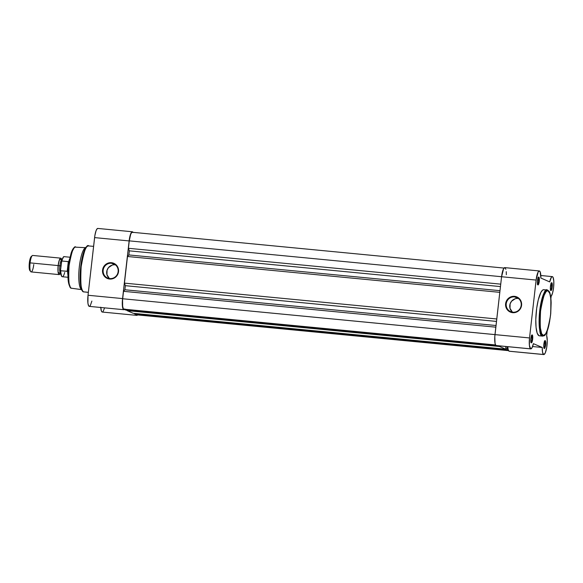 <?xml version="1.0" encoding="UTF-8"?>
<svg xmlns="http://www.w3.org/2000/svg" width="583" height="583" viewBox="0 0 583 583"><rect width="100%" height="100%" fill="white"/><g stroke="black" fill="none" stroke-linecap="round" stroke-linejoin="round"><path stroke-width="0.87" d="M531.66 335.385A3.462 0.802 95.5 0 0 531.645 335.378L531.645 335.385A3.462 0.802 -84.5 0 1 531.66 335.385L530.778 340.02L531.317 342.811A3.979 0.918 -84.5 0 1 531.179 342.695A3.979 0.918 -84.5 0 1 530.851 338.774A3.979 0.918 -84.5 0 1 531.922 334.992A3.979 0.918 -84.5 0 1 532.221 334.919L531.66 335.385A3.462 0.802 -84.5 0 1 532.06 338.92A3.462 0.802 -84.5 0 1 530.982 342.265A3.462 0.802 95.5 0 0 532.06 338.92A3.462 0.802 95.5 0 0 531.66 335.385L532.221 334.919L531.652 335.371M531.062 342.483L531.499 342.804L531.885 342.359L532.549 340.013L532.753 336.996L532.221 334.919A3.979 0.918 -84.5 0 1 532.651 339.248A3.979 0.918 -84.5 0 1 531.317 342.811L531.062 342.483M544.639 341.048A3.462 0.802 95.5 0 0 544.624 341.048L544.624 341.048A3.462 0.802 -84.5 0 1 544.639 341.048L543.757 345.683L544.296 348.474A3.979 0.918 -84.5 0 1 544.158 348.357A3.979 0.918 -84.5 0 1 543.83 344.444A3.979 0.918 -84.5 0 1 544.901 340.661A3.979 0.918 -84.5 0 1 545.2 340.589L544.639 341.048A3.462 0.802 -84.5 0 1 545.039 344.589A3.462 0.802 -84.5 0 1 543.961 347.927A3.462 0.802 95.5 0 0 545.039 344.589A3.462 0.802 95.5 0 0 544.639 341.048L545.2 340.589L544.631 341.04M544.041 348.146L544.478 348.474L544.865 348.022L545.528 345.683L545.732 342.658L545.2 340.589A3.979 0.918 -84.5 0 1 545.63 344.917A3.979 0.918 -84.5 0 1 544.296 348.474L544.041 348.146M551.234 283.17A3.462 0.802 95.5 0 0 551.219 283.17L551.219 283.17A3.462 0.802 -84.5 0 1 551.234 283.17L550.352 287.805L550.891 290.596A3.979 0.918 -84.5 0 1 550.753 290.48A3.979 0.918 -84.5 0 1 550.425 286.566A3.979 0.918 -84.5 0 1 551.496 282.784A3.979 0.918 -84.5 0 1 551.788 282.711L551.234 283.17A3.462 0.802 -84.5 0 1 551.635 286.712A3.462 0.802 -84.5 0 1 550.556 290.05A3.462 0.802 95.5 0 0 551.635 286.712A3.462 0.802 95.5 0 0 551.234 283.17L551.788 282.711L551.226 283.156M550.636 290.268L551.073 290.596L551.46 290.145L552.123 287.798L552.327 284.781L551.788 282.711A3.979 0.918 -84.5 0 1 552.225 287.04A3.979 0.918 -84.5 0 1 550.891 290.596L550.636 290.268M538.255 277.508A3.462 0.802 95.5 0 0 538.24 277.501L538.24 277.501A3.462 0.802 -84.5 0 1 538.255 277.508L537.373 282.136L537.912 284.927A3.979 0.918 -84.5 0 1 537.774 284.81A3.979 0.918 -84.5 0 1 537.446 280.897A3.979 0.918 -84.5 0 1 538.517 277.114A3.979 0.918 -84.5 0 1 538.816 277.042L538.255 277.508A3.462 0.802 -84.5 0 1 538.656 281.042A3.462 0.802 -84.5 0 1 537.577 284.38A3.462 0.802 95.5 0 0 538.656 281.042A3.462 0.802 95.5 0 0 538.255 277.508L538.816 277.042L538.247 277.493M537.657 284.606L538.094 284.927L538.481 284.482L539.144 282.136L539.348 279.119L538.816 277.042A3.979 0.918 -84.5 0 1 539.246 281.37A3.979 0.918 -84.5 0 1 537.912 284.927L537.657 284.606M512.836 312.211A7.725 7.499 -66.4 0 0 521.195 305.273A7.725 7.499 -66.4 0 0 514.585 296.9L514.527 296.339A8.242 8.002 113.6 0 1 521.581 305.273A8.242 8.002 113.6 0 1 512.661 312.677L512.836 312.211A7.725 7.499 113.6 0 1 506.445 302.672A7.725 7.499 113.6 0 1 516.8 297.476A7.725 7.499 113.6 0 1 512.836 312.211L512.661 312.677L509.68 311.759L507.29 309.741L505.862 306.92L505.949 302.162L508.609 298.183L512.953 296.346L517.507 297.25L520.75 300.609L521.61 303.663L520.619 308.341L517.259 311.723L512.661 312.677A8.242 8.002 113.6 0 1 505.614 303.736A8.242 8.002 113.6 0 1 514.527 296.339L514.585 296.9L518.141 298.452L514.585 296.9A7.725 7.499 -66.4 0 0 506.226 303.838A7.725 7.499 -66.4 0 0 512.836 312.211M543.655 289.7L542.562 290.145L540.871 292.433L538.247 299.961L536.688 308.276L535.799 319.462L536.068 327.398L537.169 333.097L538.94 335.706L542.241 336.019A0.721 0.7 -66.4 0 0 543.028 335.371C540.528 335.611 539.712 327.471 540.572 310.965C543.371 295.304 545.877 288.621 548.093 290.917C550.592 290.677 551.409 298.817 550.541 315.323C547.743 330.984 545.236 337.666 543.028 335.371A0.721 0.7 113.6 0 1 542.241 336.019L542.642 336.129A23.16 5.349 -84.5 0 1 542.241 336.019L538.94 335.706A23.16 5.349 95.5 0 0 539.333 335.808L542.642 336.129C547.619 335.072 549.186 325.074 550.731 313.749L551.146 302.832C551.03 299.013 550.578 291.791 547.685 290.181A0.721 0.7 113.6 0 1 548.093 290.917L549.805 293.438L550.877 298.962L550.767 313.129L549.594 321.678L547.809 328.929L545.673 333.775L543.531 335.48L541.687 333.782L540.244 327.325L539.982 319.637L540.572 310.965L541.92 302.628L543.822 295.887L545.994 291.777L547.073 290.917L548.093 290.917A0.721 0.7 -66.4 0 0 547.692 290.188L547.08 290.028A23.16 5.349 -84.5 0 1 547.473 290.13A0.721 0.7 113.6 0 1 547.692 290.188M518.476 298.496A7.725 7.499 -66.4 0 0 512.501 312.175M530.8 348.896L496.264 345.573A10.079 2.332 95.5 0 1 496.089 345.522L530.632 348.853A10.079 2.332 -84.5 0 0 530.8 348.896A10.079 2.332 -84.5 0 0 533.387 343.664L542.241 347.468L542.554 352.3L543.611 354.522A10.079 2.332 -84.5 0 0 543.779 354.566A10.079 2.332 -84.5 0 0 546.774 347.082A10.079 2.332 -84.5 0 0 546.657 335.684L547.226 330.707L546.657 335.684L547.262 340.698L546.723 347.446L545.287 352.875L544.012 354.537L509.068 351.192L508.223 349.822L507.749 346.674A10.079 2.332 95.5 0 0 509.068 351.192L543.611 354.522A10.079 2.332 -84.5 0 1 542.241 347.468L533.387 343.664L532.053 347.73L530.632 348.853L529.386 345.26L529.524 337.943L494.982 334.62A10.079 2.332 95.5 0 0 496.089 345.522L530.632 348.853A10.079 2.332 -84.5 0 1 529.524 337.943L536.12 280.066L538.175 271.933L539.435 270.971L540.142 271.795L540.871 278.047L549.711 281.91L551.416 277.202L552.312 276.619L553.085 277.384L553.806 281.276L553.631 287.135L552.626 292.812L551.154 296.251L550.877 298.656L551.154 296.251A10.079 2.332 -84.5 0 0 553.784 285.276A10.079 2.332 -84.5 0 0 552.305 276.619A10.079 2.332 -84.5 0 0 549.711 281.91L540.871 278.047A10.079 2.332 -84.5 0 0 539.326 270.949A10.079 2.332 -84.5 0 0 536.12 280.066L501.577 276.736L494.807 336.58L495.04 343.314L495.674 345.143L496.432 345.559M542.241 347.468L532.578 346.542L542.241 347.468M547.08 290.028L547.473 290.13C545.192 287.762 542.605 294.663 539.712 310.826C538.823 327.865 539.661 336.267 542.241 336.019A23.16 5.349 -84.5 0 1 539.618 311.694A23.16 5.349 -84.5 0 1 547.08 290.028L543.771 289.707A23.16 5.349 95.5 0 0 536.316 311.38A23.16 5.349 95.5 0 0 538.94 335.706L539.457 335.815M543.779 354.566L509.243 351.236A10.079 2.332 95.5 0 1 509.068 351.192L509.469 351.214M506.328 274.724L506.248 271.656M505.876 269.295L504.9 267.648L503.639 268.61L501.577 276.736L536.12 280.066L529.524 337.943L122.663 298.744L494.982 334.598L501.577 276.736A10.079 2.332 95.5 0 1 504.791 267.626L539.326 270.949M518.141 298.452L516.669 298.46M515.212 298.758L511.531 301.258L510.103 303.911L510.023 308.378L512.384 312.08M132.465 232.318L131.569 232.683L130.643 234.439L129.258 240.866L501.577 276.721L129.258 240.866L128.413 248.292L500.731 284.147L128.413 248.292L129.331 250.843L500.454 286.581L129.331 250.843L128.865 254.939L129.331 250.843L128.413 248.292L129.258 240.866A9.561 2.208 95.5 0 1 132.305 232.274L504.004 268.071M499.988 290.684L128.865 254.939L499.988 290.684M499.799 292.345L127.48 256.491L128.865 254.939L127.48 256.491L124.449 283.127L496.767 318.974L124.449 283.127L125.36 285.677L496.49 321.415L125.36 285.677L124.893 289.773L496.016 325.511L124.893 289.773L123.509 291.318L124.893 289.773L125.36 285.677L124.449 283.127L127.48 256.491L499.799 292.345M495.827 327.172L123.509 291.318L122.663 298.744A9.561 2.208 95.5 0 0 123.713 309.15L495.565 344.954L123.713 309.15L125.913 310.112L498.356 345.974L125.913 310.112L123.319 308.786L122.525 305.718L122.496 300.609L123.509 291.318L495.827 327.172M127.181 310.236L127.13 310.644L499.573 346.506L499.638 345.894L499.573 346.506L127.13 310.644L133.267 313.319L505.701 349.188L499.573 346.506L505.701 349.188L505.876 347.65L505.701 349.188L133.267 313.319L127.13 310.644L127.181 310.236M505.738 347.592L505.869 346.499L505.738 347.592M507.232 348.24L507.414 346.645L507.232 348.24L505.833 348.058L507.093 348.182L506.918 349.72L507.232 348.24M137.122 314.813L134.484 313.851L134.527 313.443L134.484 313.851L506.918 349.72L134.484 313.851L136.692 314.813L508.544 350.623L136.692 314.813A9.561 2.208 95.5 0 0 136.852 314.856L508.558 350.653M508.42 350.368L506.918 349.72L508.42 350.368M115.419 264.857A7.725 7.499 -66.4 0 0 115.084 264.82L111.528 263.261A7.725 7.499 113.6 0 1 117.919 272.808A7.725 7.499 113.6 0 1 107.563 278.004A7.725 7.499 113.6 0 1 111.528 263.261A7.725 7.499 -66.4 0 0 103.169 270.199A7.725 7.499 -66.4 0 0 109.779 278.579L109.611 279.038A8.242 8.002 113.6 0 1 102.557 270.104A8.242 8.002 113.6 0 1 111.47 262.7L111.528 263.261L115.084 264.82A7.725 7.499 -66.4 0 0 109.444 278.536M81.955 289.685L71.345 288.213A0.721 0.7 113.6 0 1 71.148 288.162A0.721 0.7 -66.4 0 0 71.345 288.213A20.704 4.788 95.5 0 0 71.651 288.308L71.162 288.162C68.67 286.056 67.628 280.773 68.051 272.319L69.333 260.353L71.257 252.709C72.605 248.854 74.056 246.988 75.622 247.097A20.704 4.788 95.5 0 0 68.983 266.555A20.704 4.788 95.5 0 0 71.345 288.213L81.35 289.562L71.345 288.213C69.034 288.432 68.284 280.926 69.078 265.695C71.665 251.244 73.975 245.079 76.016 247.192L86 247.702M88.354 292.382L83.697 291.864A0.721 0.7 113.6 0 1 83.223 291.609A22.948 5.305 -84.5 0 1 82.422 290.939A22.948 5.305 -84.5 0 1 80.534 268.362A22.948 5.305 -84.5 0 1 86.699 246.565L83.282 253.481L80.439 269.426L80.512 284.533L82.422 290.939L80.899 288.979A21.09 4.875 95.5 0 1 79.164 268.231A21.09 4.875 95.5 0 1 84.827 248.198L86.699 246.565L88.529 245.873A23.16 5.349 95.5 0 0 81.066 267.539A23.16 5.349 95.5 0 0 83.697 291.864A23.16 5.349 95.5 0 0 84.09 291.974L83.486 291.813A0.721 0.7 -66.4 0 0 83.697 291.864L88.361 292.316L83.697 291.864C81.117 292.105 80.272 283.71 81.161 266.671C84.054 250.508 86.641 243.607 88.922 245.975L93.593 246.354M132.348 231.764L97.813 228.434A10.079 2.332 95.5 0 0 94.592 237.602L129.135 240.932A10.079 2.332 -84.5 0 1 132.348 231.764A10.079 2.332 -84.5 0 1 132.523 231.808L133.121 232.522M137.639 314.864L136.743 315.367L135.781 313.96M124.835 308.961L123.581 309.624L122.656 307.693L122.561 298.583L129.397 238.979L131.073 232.967L132.523 231.808A10.079 2.332 -84.5 0 1 133.033 232.347M97.98 228.478L97.033 228.879L96.049 230.751L94.854 235.656L88.026 295.26L87.916 303.211L88.682 305.929L89.862 306.148M90.292 305.63L91.881 301.09M100.75 307.197L101.449 311.198L101.93 311.905L102.79 311.854M103.096 311.541L104.597 307.853M81.635 289.598A21.09 4.875 -84.5 0 1 79.179 268.1A21.09 4.875 -84.5 0 1 85.73 247.717M73.392 248.606L71.002 253.583L69.093 261.876L68.102 271.532L68.145 278.696M68.269 280.263L68.663 283.025M68.925 284.183L69.559 286.02M137.588 314.929A10.079 2.332 -84.5 0 1 136.801 315.374A10.079 2.332 -84.5 0 1 135.977 314.507M100.772 307.489A10.079 2.332 95.5 0 0 102.258 312.051L136.801 315.374M88.026 295.26A10.079 2.332 95.5 0 0 89.286 306.381L123.822 309.704A10.079 2.332 -84.5 0 1 122.561 298.583L88.026 295.26L122.561 298.583L129.135 240.932L94.592 237.602L88.026 295.26M124.419 309.456A10.079 2.332 -84.5 0 1 123.822 309.704M109.611 279.038L106.623 278.127L103.38 274.768L102.528 271.714L102.892 268.523L104.415 265.695L108.343 263.028L113.007 263.006L116.84 265.637L118.553 270.031L117.562 274.71L114.202 278.091L111.185 279.031L109.611 279.038L109.779 278.579A7.725 7.499 -66.4 0 0 118.138 271.642A7.725 7.499 -66.4 0 0 111.528 263.261L111.47 262.7A8.242 8.002 113.6 0 1 118.524 271.642A8.242 8.002 113.6 0 1 109.611 279.038M74.07 247.986L70.98 253.656L68.313 268.246L68.481 281.939L70.303 287.127M115.084 264.82L113.612 264.828M112.155 265.127L108.474 267.626L107.046 270.279L106.966 274.739L109.327 278.441M62.155 259.326A7.236 1.676 95.5 0 0 59.881 265.826L58.154 265.586L59.379 259.952L61.521 259.034M60.093 273.893L58.089 272.115L58.154 265.586L59.881 265.826A7.236 1.676 95.5 0 0 60.77 273.733A7.236 1.676 -84.5 0 1 59.881 265.826L61.033 265.884L59.881 265.826A7.236 1.676 -84.5 0 1 61.31 260.12M60.785 258.152L32.721 255.449A8.271 1.909 95.5 0 0 30.09 262.882L58.154 265.586A8.271 1.909 -84.5 0 1 60.785 258.152A8.271 1.909 -84.5 0 1 61.689 259.573M33.77 264.485A8.271 1.909 -84.5 0 1 30.71 271.634A8.271 1.909 -84.5 0 1 30.09 262.882A8.271 1.909 -84.5 0 1 32.247 255.645L31.234 256.527A7.266 1.676 95.5 0 0 29.339 262.882L30.09 262.882L29.339 262.882L29.15 265.695L29.376 269.186L30.134 270.789M60.574 271.292L61.601 276.131M63.452 257.11L61.805 260.484M61.536 261.49L60.559 270.053L61.725 261.038L68.306 261.578L67.191 271.357L60.785 270.745L60.552 270.148M61.842 260.965L68.583 261.694L67.191 271.357L68.306 261.578L68.816 264.15L68.626 262.051A10.079 2.332 -84.5 0 1 69.581 259.027A10.079 2.332 95.5 0 0 68.626 262.051L67.49 271.292L60.785 270.745A10.079 2.332 95.5 0 0 62.33 276.736C61.295 276.641 60.705 274.469 60.545 270.228M68.291 268.763L67.613 270.92A10.079 2.332 95.5 0 0 68.007 275.438A10.079 2.332 -84.5 0 1 67.613 270.92L68.291 268.763M61.623 261.206L61.558 261.395C62.68 257.752 63.576 256.17 64.261 256.673A10.079 2.332 95.5 0 0 61.9 260.958A10.079 2.332 -84.5 0 1 64.276 256.673L69.975 257.22M31.446 256.396L30.068 259.005L29.339 262.882A7.266 1.676 95.5 0 0 29.879 270.578L30.71 271.634M30.09 262.882A8.271 1.909 95.5 0 0 31.139 271.918L59.196 274.615A8.271 1.909 -84.5 0 1 58.154 265.586L30.09 262.882M60.355 273.398A8.271 1.909 -84.5 0 1 59.196 274.615M64.691 272.45A10.079 2.332 -84.5 0 1 62.308 276.736A10.079 2.332 -84.5 0 1 60.785 270.745L60.545 270.25M60.559 270.388A9.773 2.259 95.5 0 0 61.681 276.211M531.404 335.451L531.922 334.992M530.756 342.148L531.179 342.695M544.376 341.113L544.901 340.661M543.735 347.811L544.158 348.357M550.971 283.236L551.496 282.784M550.33 289.933L550.753 290.48M537.992 277.574L538.517 277.114M537.351 284.271L537.774 284.81M540.82 275.511L552.305 276.619M82.422 290.939L83.486 291.813M61.725 259.726L61.477 258.976L62.184 259.326M60.421 273.252L60.034 273.944L60.8 273.733M68.043 277.289L62.33 276.736"/></g></svg>
